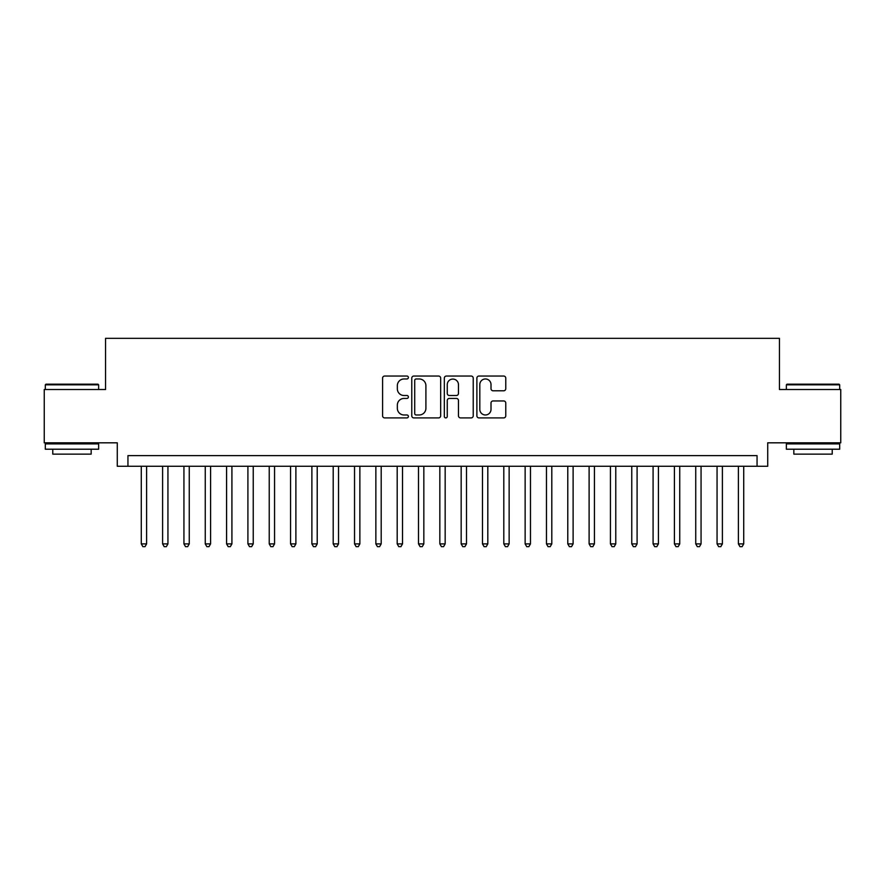 <?xml version="1.0" encoding="UTF-8"?>
<svg xmlns="http://www.w3.org/2000/svg" width="885" height="885" viewBox="0 0 885 885"><rect width="100%" height="100%" fill="white"/><g stroke="black" fill="none" stroke-linecap="round" stroke-linejoin="round"><path stroke-width="1.33" d="M408.383 377.508A1.46 1.46 0 0 0 406.912 376.036L384.676 376.036A2.091 2.091 0 0 0 382.585 378.127L382.585 415.806A2.091 2.091 0 0 0 384.676 417.908L406.912 417.908A1.46 1.46 0 0 0 408.383 416.437A1.46 1.46 0 0 0 406.912 414.976L404.036 414.976A6.693 6.693 0 0 1 397.343 408.273L397.343 405.131A6.693 6.693 0 0 1 404.036 398.438L406.912 398.438A1.46 1.46 0 0 0 408.383 396.967A1.46 1.46 0 0 0 406.912 395.506L404.036 395.506A6.693 6.693 0 0 1 397.343 388.803L397.343 385.672A6.693 6.693 0 0 1 404.036 378.968L406.912 378.968A1.46 1.46 0 0 0 408.383 377.508M503.676 390.794A2.091 2.091 0 0 0 505.766 388.703L505.766 378.127A2.091 2.091 0 0 0 503.676 376.036L478.973 376.036A2.091 2.091 0 0 0 476.882 378.127L476.882 415.806A2.091 2.091 0 0 0 478.973 417.908L503.676 417.908A2.091 2.091 0 0 0 505.766 415.806L505.766 403.04A2.091 2.091 0 0 0 503.676 400.949L493.1 400.949A2.091 2.091 0 0 0 491.009 403.04L491.009 409.368A5.598 5.598 0 0 1 485.411 414.976A5.598 5.598 0 0 1 479.814 409.368L479.814 384.566A5.598 5.598 0 0 1 485.411 378.968A5.598 5.598 0 0 1 491.009 384.566L491.009 388.703A2.091 2.091 0 0 0 493.1 390.794L503.676 390.794M757.051 466.273L767.715 466.273L767.715 442.821L840.75 442.821L840.75 389.511L779.442 389.511L779.442 338.324L105.558 338.324L105.558 389.511L44.25 389.511L44.25 442.821L117.285 442.821L117.285 466.273L757.051 466.273L757.051 455.62L127.949 455.62L127.949 466.273M440.664 378.127A2.091 2.091 0 0 0 438.573 376.036L413.87 376.036A2.091 2.091 0 0 0 411.779 378.127L411.779 415.806A2.091 2.091 0 0 0 413.87 417.908L438.573 417.908A2.091 2.091 0 0 0 440.664 415.806L440.664 378.127M446.427 376.036L471.13 376.036A2.091 2.091 0 0 1 473.221 378.127L473.221 415.806A2.091 2.091 0 0 1 471.13 417.908L460.554 417.908A2.091 2.091 0 0 1 458.463 415.806L458.463 400.529A2.091 2.091 0 0 0 456.372 398.438L449.359 398.438A2.091 2.091 0 0 0 447.257 400.529L447.257 416.437A1.46 1.46 0 0 1 445.797 417.908A1.46 1.46 0 0 1 444.336 416.437L444.336 378.127A2.091 2.091 0 0 1 446.427 376.036M416.182 378.968A1.46 1.46 0 0 0 414.711 380.439L414.711 413.505A1.46 1.46 0 0 0 416.182 414.976L419.213 414.976A6.693 6.693 0 0 0 425.906 408.273L425.906 385.672A6.693 6.693 0 0 0 419.213 378.968L416.182 378.968M458.463 384.676A5.598 5.598 0 0 0 452.866 379.079A5.598 5.598 0 0 0 447.257 384.676L447.257 393.416A2.091 2.091 0 0 0 449.359 395.506L456.372 395.506A2.091 2.091 0 0 0 458.463 393.416L458.463 384.676M141.279 466.273L141.279 543.899L146.611 543.899L146.611 466.273M146.611 543.899L145.007 546.676L142.883 546.676L141.279 543.899M45.954 384.178L97.992 384.178L98.633 384.82L45.312 384.82L45.954 384.178M71.973 449.215L45.312 449.215L45.312 443.883L98.633 443.883L98.633 449.215L71.973 449.215M91.166 449.215L91.166 454.127L52.779 454.127L52.779 449.215M787.008 384.178L839.046 384.178L839.688 384.82L786.367 384.82L787.008 384.178M813.027 449.215L786.367 449.215L786.367 443.883L839.688 443.883L839.688 449.215L813.027 449.215M832.221 449.215L832.221 454.127L793.834 454.127L793.834 449.215M162.608 466.273L162.608 543.899L167.94 543.899L167.94 466.273M167.94 543.899L166.336 546.676L164.201 546.676L162.608 543.899M183.936 466.273L183.936 543.899L189.257 543.899L189.257 466.273M189.257 543.899L187.664 546.676L185.529 546.676L183.936 543.899M205.254 466.273L205.254 543.899L210.586 543.899L210.586 466.273M210.586 543.899L208.993 546.676L206.858 546.676L205.254 543.899M226.582 466.273L226.582 543.899L231.914 543.899L231.914 466.273M231.914 543.899L230.31 546.676L228.186 546.676L226.582 543.899M247.911 466.273L247.911 543.899L253.243 543.899L253.243 466.273M253.243 543.899L251.639 546.676L249.504 546.676L247.911 543.899M269.228 466.273L269.228 543.899L274.56 543.899L274.56 466.273M274.56 543.899L272.967 546.676L270.832 546.676L269.228 543.899M290.557 466.273L290.557 543.899L295.889 543.899L295.889 466.273M295.889 543.899L294.285 546.676L292.161 546.676L290.557 543.899M311.885 466.273L311.885 543.899L317.217 543.899L317.217 466.273M317.217 543.899L315.613 546.676L313.478 546.676L311.885 543.899M333.202 466.273L333.202 543.899L338.535 543.899L338.535 466.273M338.535 543.899L336.942 546.676L334.807 546.676L333.202 543.899M354.531 466.273L354.531 543.899L359.863 543.899L359.863 466.273M359.863 543.899L358.27 546.676L356.135 546.676L354.531 543.899M375.859 466.273L375.859 543.899L381.192 543.899L381.192 466.273M381.192 543.899L379.588 546.676L377.452 546.676L375.859 543.899M397.188 466.273L397.188 543.899L402.52 543.899L402.52 466.273M402.52 543.899L400.916 546.676L398.781 546.676L397.188 543.899M418.505 466.273L418.505 543.899L423.838 543.899L423.838 466.273M423.838 543.899L422.245 546.676L420.109 546.676L418.505 543.899M439.834 466.273L439.834 543.899L445.166 543.899L445.166 466.273M445.166 543.899L443.562 546.676L441.438 546.676L439.834 543.899M461.162 466.273L461.162 543.899L466.495 543.899L466.495 466.273M466.495 543.899L464.89 546.676L462.755 546.676L461.162 543.899M482.48 466.273L482.48 543.899L487.812 543.899L487.812 466.273M487.812 543.899L486.219 546.676L484.084 546.676L482.48 543.899M503.808 466.273L503.808 543.899L509.14 543.899L509.14 466.273M509.14 543.899L507.548 546.676L505.412 546.676L503.808 543.899M525.137 466.273L525.137 543.899L530.469 543.899L530.469 466.273M530.469 543.899L528.865 546.676L526.73 546.676L525.137 543.899M546.465 466.273L546.465 543.899L551.798 543.899L551.798 466.273M551.798 543.899L550.193 546.676L548.058 546.676L546.465 543.899M567.783 466.273L567.783 543.899L573.115 543.899L573.115 466.273M573.115 543.899L571.522 546.676L569.387 546.676L567.783 543.899M589.111 466.273L589.111 543.899L594.443 543.899L594.443 466.273M594.443 543.899L592.839 546.676L590.715 546.676L589.111 543.899M610.44 466.273L610.44 543.899L615.772 543.899L615.772 466.273M615.772 543.899L614.168 546.676L612.033 546.676L610.44 543.899M631.757 466.273L631.757 543.899L637.089 543.899L637.089 466.273M637.089 543.899L635.496 546.676L633.361 546.676L631.757 543.899M653.086 466.273L653.086 543.899L658.418 543.899L658.418 466.273M658.418 543.899L656.814 546.676L654.69 546.676L653.086 543.899M674.414 466.273L674.414 543.899L679.746 543.899L679.746 466.273M679.746 543.899L678.142 546.676L676.007 546.676L674.414 543.899M695.743 466.273L695.743 543.899L701.064 543.899L701.064 466.273M701.064 543.899L699.471 546.676L697.336 546.676L695.743 543.899M717.06 466.273L717.06 543.899L722.392 543.899L722.392 466.273M722.392 543.899L720.799 546.676L718.664 546.676L717.06 543.899M738.389 466.273L738.389 543.899L743.721 543.899L743.721 466.273M743.721 543.899L742.117 546.676L739.993 546.676L738.389 543.899M45.312 389.511L45.312 384.82M57.47 443.883L57.47 442.821M86.476 443.883L86.476 442.821M98.633 389.511L98.633 384.82M786.367 389.511L786.367 384.82M798.524 443.883L798.524 442.821M827.53 443.883L827.53 442.821M839.688 389.511L839.688 384.82"/></g></svg>
